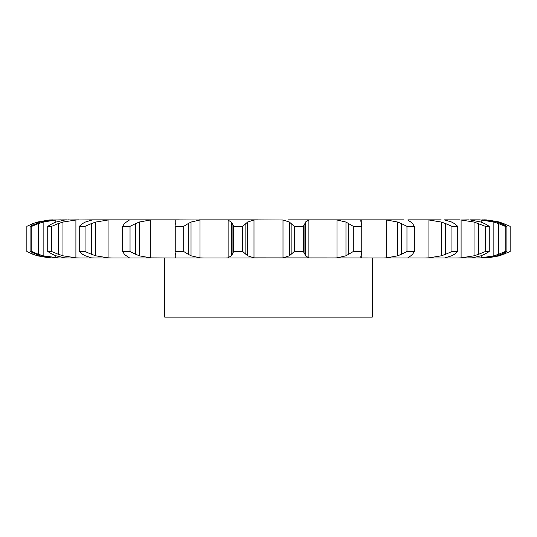 <?xml version="1.0" encoding="UTF-8"?>
<svg xmlns="http://www.w3.org/2000/svg" width="537" height="537" viewBox="0 0 537 537"><rect width="100%" height="100%" fill="white"/><g stroke="black" fill="none" stroke-linecap="round" stroke-linejoin="round"><path stroke-width="0.81" d="M242.704 226.345L242.704 251.511L245.852 254.283L245.852 223.573L242.704 226.345L233.676 226.345L233.676 251.511L231.494 255.807L231.494 222.05L233.676 226.345M247.785 221.922L245.671 223.748M245.671 254.108L247.785 255.934M242.704 251.511L233.676 251.511M231.83 255.458L227.775 257.928M253.994 219.995L253.994 257.861L247.611 255.807L247.611 222.05L253.994 219.995L257.794 219.861L225.352 219.861L228.111 219.995L228.111 257.861L225.352 257.995L257.794 257.995L174.21 257.995L204.61 257.995L200.012 257.861L191.024 255.807L191.024 222.05L200.012 219.995L200.012 257.861M253.994 257.861L444.428 257.995M227.775 219.928L231.83 222.405M249.047 219.861L283.006 219.995L289.389 222.05L289.389 255.807L283.006 257.861L279.206 257.995M451.651 255.807L444.461 257.995L460.075 257.995M480.951 255.807L472.204 257.861L455.933 257.995L461.095 257.861L461.095 219.995L474.03 222.05L485.388 226.345L489.261 226.345L484.629 223.573M469.855 257.995L479.776 257.995M496.906 255.807L486.052 257.861L482.602 257.995L486.858 257.921A57.07 57.07 0 0 1 483.965 257.995L483.971 257.995M467.774 257.995L468.976 257.995M150.669 257.995L57.224 257.995M76.925 257.995L81.067 257.995L75.905 257.861L62.97 255.807L62.97 222.05L75.905 219.995L75.905 257.861M85.061 251.511L85.061 226.345L91.384 223.573L91.384 254.283L85.061 251.511L79.254 251.511L82.55 254.283L85.349 255.807L91.451 257.861L95.861 257.995M51.612 251.511L51.612 226.345L58.271 223.573L58.271 254.283L51.612 251.511L47.739 251.511L52.371 254.283L56.049 255.807L64.796 257.861L69.226 257.995M59.124 257.995L43.141 255.807L43.141 222.05L55.835 219.995L55.835 222.13M109.514 219.861L155.448 219.861L150.333 219.995L139.311 222.05L139.311 255.807L150.333 257.861L174.21 257.995L175.753 257.861L175.753 255.525M199.234 219.861L230.91 219.861M232.091 223.573L232.091 254.283M403.649 219.861L287.953 219.861M408.006 219.861L427.486 219.861M441.139 219.861L423.619 219.861L428.922 219.995L428.922 257.861L423.619 257.995M451.651 222.05L444.461 219.861L460.075 219.861M468.976 219.861L461.095 219.995M480.951 222.05L469.855 219.861L477.876 219.861M479.776 219.861L476.473 219.861L481.165 219.995L481.165 222.13M496.906 222.05L486.052 219.995L482.602 219.861L487.878 220.17M361.676 254.283L361.763 251.511L353.292 251.511L345.976 255.807L336.988 257.861L336.988 219.995L332.39 219.861L337.766 219.861M155.448 219.861L179.324 219.861M128.994 219.861L133.351 219.861M78.657 219.861L64.796 219.995L56.049 222.05L52.371 223.573L47.739 226.345L51.612 226.345M92.572 219.861L95.861 219.861M68.024 219.861L69.226 219.861M67.145 219.861L50.948 219.995L40.094 222.05L30.092 226.345L31.797 226.345L38.369 223.573L38.369 254.283L31.797 251.511L30.092 251.511L40.094 255.807L50.948 257.861L54.398 257.995M75.905 219.995L92.539 219.861L85.349 222.05L82.55 223.573L79.254 226.345L85.061 226.345M108.078 219.995L108.078 257.861L95.707 255.807L95.707 222.05L108.078 219.995L113.381 219.861L92.539 219.861M200.012 219.995L174.21 219.861L175.753 219.995L175.753 222.338M294.296 251.511L303.324 251.511L304.909 254.283L304.909 223.573L303.324 226.345L294.296 226.345L291.148 223.573L291.148 254.283L294.296 251.511L294.296 226.345M291.329 254.108L289.215 255.934M311.648 219.861L308.889 219.995L305.506 222.05L305.506 255.807L308.889 257.861L311.648 257.995M304.848 254.108L305.566 255.934M175.921 255.807L175.089 252.82L175.237 251.511L183.708 251.511L188.218 254.283L188.218 223.573L183.708 226.345L175.237 226.345L175.089 225.037L175.921 222.05M175.935 255.458L175.74 257.928M187.937 254.108L191.306 255.934M336.988 257.861L332.39 257.995M361.079 255.807L360.71 257.089L361.247 257.861L362.79 257.995M361.737 254.108L361.018 255.934M126.161 255.807L124.409 254.283L122.664 251.511L130.035 251.511L135.626 254.283L135.626 223.573L130.035 226.345L122.664 226.345L124.409 223.573L126.161 222.05M125.859 255.458L129.531 257.928M135.257 254.108L139.68 255.934M362.79 219.861L361.247 219.995L360.71 220.767L361.079 222.05M381.552 219.861L386.667 219.995L386.667 257.861L381.552 257.995M108.078 257.861L113.381 257.995M386.667 219.995L397.689 222.05L401.374 223.573L401.374 254.283L406.965 251.511L414.336 251.511L412.591 254.283M401.374 254.283L397.689 255.807L386.667 257.861M407.771 257.861L410.839 255.807M412.765 254.108L410.657 255.934M90.954 254.108L96.143 255.934M428.922 219.995L441.293 222.05L445.616 223.573L445.616 254.283L451.939 251.511L457.746 251.511L454.45 254.283M445.616 254.283L441.293 255.807L428.922 257.861M454.732 254.108L451.369 255.934M57.808 254.108L63.44 255.934M60.527 219.861L55.835 219.995M478.729 223.573L478.729 254.283L485.388 251.511L489.261 251.511L484.629 254.283M478.729 254.283L474.03 255.807L461.095 257.861M484.998 254.108L480.581 255.934M37.892 254.108L43.618 255.934M481.165 255.726L481.165 257.861L476.473 257.995M37.469 254.941L37.469 255.807L49.122 257.861L53.056 257.995M53.056 219.861L49.122 219.995L37.469 222.05L37.469 222.922M481.165 219.995L493.859 222.05L498.631 223.573L498.631 254.283L505.203 251.511L506.908 251.511L501.229 254.283M498.631 254.283L493.859 255.807L481.165 257.861M501.659 254.108L496.477 255.934M32.932 224.835L32.932 223.573L26.85 226.345L26.85 251.511L32.932 254.283L32.932 253.021M32.475 254.108L37.926 255.934M487.878 257.686L486.858 257.921M487.878 219.995L499.531 222.05L510.15 226.345L510.15 251.511L499.531 255.807L487.878 257.861M109.085 257.861L109.514 257.995M372.255 257.995L372.255 317.139L164.745 317.139L164.745 257.995M289.215 221.922L291.329 223.748M305.566 221.922L304.848 223.748M175.74 219.928L175.935 222.405M191.306 221.922L187.937 223.748M336.988 219.995L345.976 222.05L353.292 226.345L361.763 226.345L361.676 223.573M361.018 221.922L361.737 223.748M129.531 219.928L125.859 222.405M139.68 221.922L135.257 223.748M401.374 223.573L406.965 226.345L414.336 226.345L412.591 223.573M410.657 221.922L412.765 223.748M407.771 219.995L410.839 222.05M96.143 221.922L90.954 223.748M445.616 223.573L451.939 226.345L457.746 226.345L454.45 223.573M451.369 221.922L454.732 223.748M63.44 221.922L57.808 223.748M480.581 221.922L484.998 223.748M43.618 221.922L37.892 223.748M498.631 223.573L505.203 226.345L506.908 226.345L501.229 223.573M496.477 221.922L501.659 223.748M37.926 221.922L32.475 223.748M483.965 219.861A57.07 57.07 0 0 1 486.858 219.935M303.324 251.511L303.324 226.345M183.708 251.511L183.708 226.345M175.237 251.511L175.237 226.345M345.976 222.05L345.976 255.807M361.763 251.511L361.763 226.345M348.781 223.573L348.781 254.283M353.292 251.511L353.292 226.345M130.035 251.511L130.035 226.345M122.664 251.511L122.664 226.345M397.689 222.05L397.689 255.807M414.336 251.511L414.336 226.345M406.965 251.511L406.965 226.345M79.254 251.511L79.254 226.345M441.293 222.05L441.293 255.807M457.746 251.511L457.746 226.345M451.939 251.511L451.939 226.345M47.739 251.511L47.739 226.345M474.03 222.05L474.03 255.807M489.261 251.511L489.261 226.345M485.388 251.511L485.388 226.345M31.797 251.511L31.797 226.345M30.092 251.511L30.092 226.345M493.859 222.05L493.859 255.807M506.908 251.511L506.908 226.345M505.203 251.511L505.203 226.345M499.531 222.05L499.531 222.922M499.531 254.934L499.531 255.807M504.068 223.573L504.068 224.835M504.068 253.021L504.068 254.283M283.006 219.995L283.006 257.861M308.889 219.995L308.889 257.861M150.333 219.995L150.333 257.861M361.247 219.995L361.247 222.425M361.247 255.431L361.247 257.861M55.835 255.733L55.835 257.861M175.089 252.82L175.089 225.037M361.911 252.82L361.911 225.037"/></g></svg>
